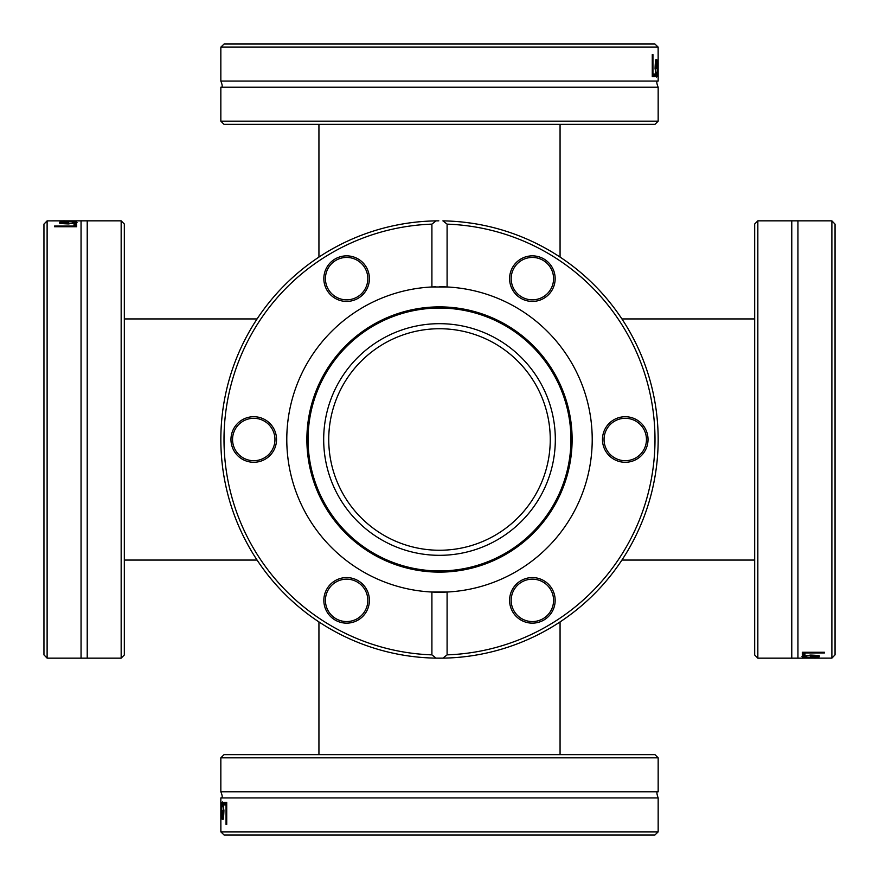 <?xml version="1.0" encoding="UTF-8"?>
<svg xmlns="http://www.w3.org/2000/svg" width="879" height="879" viewBox="0 0 879 879"><rect width="100%" height="100%" fill="white"/><g stroke="black" fill="none" stroke-linecap="round" stroke-linejoin="round"><path stroke-width="1.32" d="M124.324 654.998L124.324 224.002L121.159 220.838L121.159 658.162L124.324 654.998M121.159 658.162L87.219 658.162L87.219 220.838L121.159 220.838M47.114 220.871L43.95 224.134L43.95 654.866L47.114 658.129L47.114 220.871L87.219 220.838M87.219 658.162L81.055 658.162L81.055 220.838M62.761 220.838L76.682 220.871L63.859 221.079L76.682 221.486L60.058 221.849L72.924 221.365L60.058 220.849M76.682 224.09L76.682 226.727L54.531 226.727L54.531 226.057L74.056 226.057L74.056 224.09L76.682 224.09M77.055 222.673L68.463 223.925C61.794 223.705 58.838 223.321 59.596 222.761L68.661 221.98L68.661 223.464L74.616 222.684L72.605 222.013L77.055 222.673M61.442 222.178L61.442 223.497M66.518 223.574L68.661 223.574M75.66 222.013L75.66 223.409M74.616 222.684L74.616 223.596M61.893 222.783L66.518 223.464L66.518 222.277L63.178 222.387L61.893 222.783L61.893 223.563M74.056 225.705L76.682 225.705L76.682 226.727M54.531 226.057L54.531 226.727M74.056 226.057L74.056 226.727M224.002 124.324L654.998 124.324L658.162 121.159L220.838 121.159L224.002 124.324M220.838 121.159L220.838 87.219L658.162 87.219L658.162 121.159M658.129 47.114L654.866 43.95L224.134 43.95L220.871 47.114L658.129 47.114L658.162 81.055C656.371 80.736 656.371 82.791 658.162 87.219M220.838 87.219C222.629 87.537 222.629 85.483 220.838 81.055L658.162 81.055M658.162 62.761L658.129 76.682L657.921 63.859L657.514 76.682L657.151 60.058L657.635 72.924L658.151 60.058M654.91 76.682L652.273 76.682L652.273 54.531L652.943 54.531L652.943 74.056L654.91 74.056L654.91 76.682M656.327 77.055L655.075 68.463C655.294 61.794 655.679 58.838 656.239 59.596L657.02 68.661L655.536 68.661L656.316 74.616L656.987 72.605L656.327 77.055M656.822 61.442L655.503 61.442M655.426 66.518L655.426 68.661M656.987 75.66L655.591 75.66M656.316 74.616L655.404 74.616M656.217 61.893L655.536 66.518L656.723 66.518L656.613 63.178L656.217 61.893L655.437 61.893M653.295 74.056L653.295 76.682L652.273 76.682M652.943 54.531L652.273 54.531M652.943 74.056L652.273 74.056M757.841 658.162L757.841 220.838L754.676 224.002L754.676 654.998L757.841 658.162L791.781 658.162L791.781 220.838L797.945 220.838L797.945 658.162L791.781 658.162M831.886 658.129L835.05 654.866L835.05 224.134L831.886 220.871L831.886 658.129L797.945 658.162M816.239 658.162L802.318 658.129L815.141 657.921L802.318 657.514L818.942 657.151L806.076 657.635L818.942 658.151M802.318 654.91L802.318 652.273L824.469 652.273L824.469 652.943L804.944 652.943L804.944 654.91L802.318 654.91M801.945 656.327L810.537 655.075C817.206 655.294 820.162 655.679 819.404 656.239L810.339 657.02L810.339 655.536L804.384 656.316L806.395 656.987L801.945 656.327M817.558 656.822L817.558 655.503M812.482 655.426L810.339 655.426M803.34 656.987L803.34 655.591M804.384 656.316L804.384 655.404M817.107 656.217L812.482 655.536L812.482 656.723L815.822 656.613L817.107 656.217L817.107 655.437M804.944 653.295L802.318 653.295L802.318 652.273M824.469 652.943L824.469 652.273M804.944 652.943L804.944 652.273M220.838 757.841L658.162 757.841L654.998 754.676L224.002 754.676L220.838 757.841L220.838 791.781L658.162 791.781C656.514 791.265 656.514 793.319 658.162 797.945L220.838 797.945C222.651 798.22 222.651 796.165 220.838 791.781M220.871 831.886L224.134 835.05L654.866 835.05L658.129 831.886L220.871 831.886L220.838 797.945M220.838 816.239L220.871 802.318L221.079 815.141L221.486 802.318L221.849 818.942L221.365 806.076L220.849 818.942M224.09 802.318L226.727 802.318L226.727 824.469L226.057 824.469L226.057 804.944L224.09 804.944L224.09 802.318M222.673 801.945L223.925 810.537C223.705 817.206 223.321 820.162 222.761 819.404L221.98 810.339L223.464 810.339L222.684 804.384L222.013 806.395L222.673 801.945M222.178 817.558L223.497 817.558M223.574 812.482L223.574 810.339M222.013 803.34L223.409 803.34M222.684 804.384L223.596 804.384M222.783 817.107L223.464 812.482L222.277 812.482L222.387 815.822L222.783 817.107L223.563 817.107M225.705 804.944L225.705 802.318L226.727 802.318M226.057 824.469L226.727 824.469M226.057 804.944L226.727 804.944M439.5 550.254A110.754 110.754 0 0 1 343.579 384.123A110.754 110.754 0 0 1 535.421 384.123A110.754 110.754 0 0 1 439.5 550.254M436.094 658.129A218.662 218.662 0 0 0 439.5 658.162A218.662 218.662 0 0 0 658.162 439.5A218.662 218.662 0 0 0 442.906 220.871L447.092 224.134L447.092 286.972L431.908 286.972L431.908 224.134L436.094 220.871A218.662 218.662 0 0 0 220.838 439.5A218.662 218.662 0 0 0 439.5 658.162A218.662 218.662 0 0 0 442.906 658.129L436.094 658.129L431.908 654.866A215.498 215.498 0 0 1 224.002 439.5A215.498 215.498 0 0 1 431.908 224.134M436.094 220.871L438.819 220.838A218.662 218.662 0 0 0 438.511 220.838L436.094 220.871M410.043 222.837L412.943 222.453M416.217 222.079L417.844 221.915M407.922 223.134L406.296 223.376M410.845 222.728L414.075 222.321M417.085 221.991L418.953 221.805M416.327 222.068L413.899 222.343M472.77 223.387L468.452 222.761M463.64 222.178L461.794 221.98M465.474 222.387L472.847 223.398M471.616 223.211L468.749 222.805M468.375 222.761L466.255 222.486M462.09 222.013L463.431 222.156M393.968 225.628L399.934 224.453M397.451 224.925L395.627 225.288M398.308 224.749L398.912 224.639M399.077 224.606L399.879 224.464M400.417 224.365L401.176 224.222M392.111 226.035L392.737 225.903M447.092 224.134A215.498 215.498 0 0 1 654.998 439.5A215.498 215.498 0 0 1 447.092 654.866L442.906 658.129M431.908 654.866L431.908 592.028L447.092 592.028L447.092 654.866M435.863 286.829A152.715 152.715 0 0 0 286.785 439.5A152.715 152.715 0 0 0 447.092 592.028A152.715 152.715 0 0 0 592.215 439.5A152.715 152.715 0 0 0 439.5 286.785M552.111 290.026A22.788 22.788 0 0 0 532.377 255.855A22.788 22.788 0 0 0 512.644 290.026A22.788 22.788 0 0 0 552.111 290.026M512.644 611.751A22.788 22.788 0 0 0 552.111 611.751A22.788 22.788 0 0 0 532.377 577.58A22.788 22.788 0 0 0 512.644 611.751M625.255 462.288A22.788 22.788 0 0 0 644.977 428.106A22.788 22.788 0 0 0 605.521 428.106A22.788 22.788 0 0 0 625.255 462.288M366.356 267.249A22.788 22.788 0 0 0 326.889 267.249A22.788 22.788 0 0 0 346.623 301.42A22.788 22.788 0 0 0 366.356 267.249M326.889 588.974A22.788 22.788 0 0 0 346.623 623.145A22.788 22.788 0 0 0 366.356 588.974A22.788 22.788 0 0 0 326.889 588.974M253.745 416.712A22.788 22.788 0 0 0 234.023 450.894A22.788 22.788 0 0 0 273.479 450.894A22.788 22.788 0 0 0 253.745 416.712M328.263 289.235A21.206 21.206 0 0 1 336.02 260.272A21.206 21.206 0 0 1 364.983 268.04A21.206 21.206 0 0 1 357.226 296.992A21.206 21.206 0 0 1 328.263 289.235M514.017 268.04A21.206 21.206 0 0 1 542.98 260.272A21.206 21.206 0 0 1 550.737 289.235A21.206 21.206 0 0 1 521.774 296.992A21.206 21.206 0 0 1 514.017 268.04M625.255 418.294A21.206 21.206 0 0 1 646.45 439.5A21.206 21.206 0 0 1 625.255 460.706A21.206 21.206 0 0 1 604.049 439.5A21.206 21.206 0 0 1 625.255 418.294M550.737 589.765A21.206 21.206 0 0 1 542.98 618.728A21.206 21.206 0 0 1 514.017 610.96A21.206 21.206 0 0 1 521.774 582.008A21.206 21.206 0 0 1 550.737 589.765M364.983 610.96A21.206 21.206 0 0 1 336.02 618.728A21.206 21.206 0 0 1 328.263 589.765A21.206 21.206 0 0 1 357.226 582.008A21.206 21.206 0 0 1 364.983 610.96M253.745 460.706A21.206 21.206 0 0 1 232.55 439.5A21.206 21.206 0 0 1 253.745 418.294A21.206 21.206 0 0 1 274.951 439.5A21.206 21.206 0 0 1 253.745 460.706M439.5 572.119A132.619 132.619 0 0 0 572.119 439.5A132.619 132.619 0 0 0 439.5 306.881A132.619 132.619 0 0 0 306.881 439.5A132.619 132.619 0 0 0 439.5 572.119M439.5 308.057A131.443 131.443 0 0 0 308.057 439.5A131.443 131.443 0 0 0 439.5 570.943A131.443 131.443 0 0 0 570.943 439.5A131.443 131.443 0 0 0 439.5 308.057M439.5 555.319A115.819 115.819 0 0 0 555.319 439.5A115.819 115.819 0 0 0 439.5 323.681A115.819 115.819 0 0 0 323.681 439.5A115.819 115.819 0 0 0 439.5 555.319M67.134 221.98L67.134 223.574M76.594 222.288L76.594 223.123M657.02 67.134L655.426 67.134M656.712 76.594L655.877 76.594M811.866 657.02L811.866 655.426M802.406 656.712L802.406 655.877M221.98 811.866L223.574 811.866M222.288 802.406L223.123 802.406M621.914 560.066L754.676 560.066M621.914 318.934L754.676 318.934M318.934 621.914L318.934 754.676M560.066 621.914L560.066 754.676M257.086 318.934L124.324 318.934M257.086 560.066L124.324 560.066M560.066 257.086L560.066 124.324M318.934 257.086L318.934 124.324M81.055 658.162L47.752 658.162M220.838 81.055L220.838 47.752M757.841 220.838L791.781 220.838M797.945 220.838L831.248 220.838M658.162 757.841L658.162 791.781M658.162 797.945L658.162 831.248"/></g></svg>
